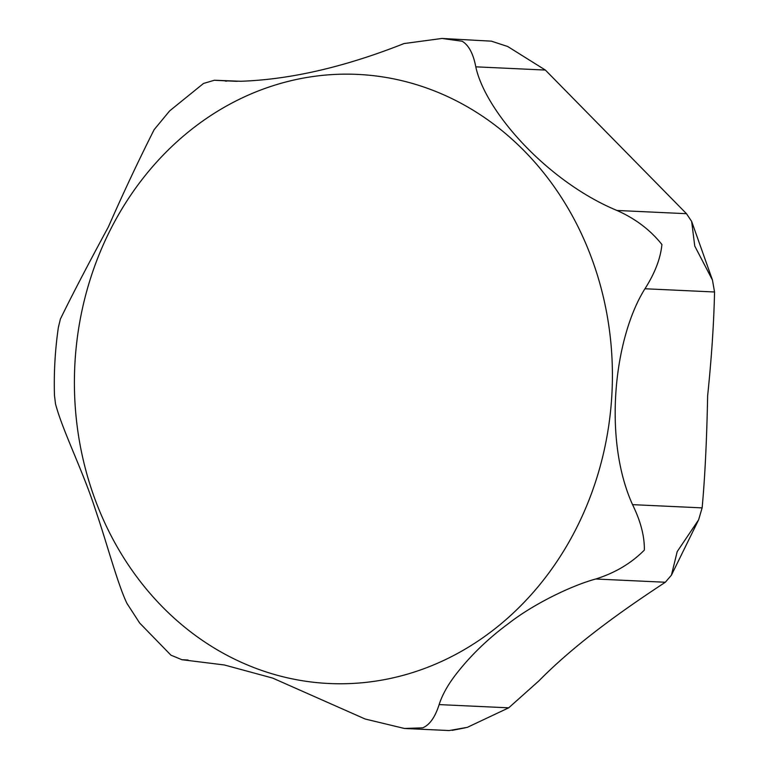 <?xml version="1.0" encoding="UTF-8"?>
<svg xmlns="http://www.w3.org/2000/svg" width="769" height="769" viewBox="0 0 769 769"><rect width="100%" height="100%" fill="white"/><g stroke="black" fill="none" stroke-linecap="round" stroke-linejoin="round"><path stroke-width="1.15" d="M240.639 81.274L214.368 80.245L203.525 83.446L169.68 110.861L154.165 129.625C138.67 160.298 123.415 192.711 108.4 226.855C87.214 266.045 71.2 296.805 60.367 319.125L58.367 327.431C55.089 349.943 53.792 372.571 54.464 395.324L55.493 403.85C62.75 431.246 83.081 471.118 95.462 509.837C106.343 541.28 117.513 583.777 126.933 603.367L139.67 623.034L170.949 655.178L181.936 659.715L224.356 664.974L272.659 678.085L365.198 719.025L404.446 728.474L422.69 727.839C429.64 724.965 435.119 717.208 439.137 704.596C441.915 695.858 446.847 686.659 453.941 676.999C468.927 657.072 487.296 639.116 509.059 623.13C533.869 603.771 572.021 585.382 595.744 579.009C615.027 572.953 631.234 563.312 644.355 550.095C644.595 536.32 640.654 521.171 632.551 504.647C602.954 439.359 613.883 338.12 644.96 288.76C654.909 273.168 660.561 258.422 661.917 244.532C650.391 229.998 635.386 218.646 616.921 210.456C547.624 181.686 485.412 111.793 475.79 66.826C473.262 53.647 468.715 45.121 462.15 41.238L441.964 38.45L404.023 43.564C344.743 67.018 290.278 79.591 240.639 81.274M441.964 38.45L491.391 41.161L507.723 46.515L545.365 70.066L686.496 213.695L691.648 221.405L694.753 246.051L712.479 280.099L714.536 291.989C713.901 322.845 711.604 357.431 707.643 395.747C706.74 440.887 704.894 478.26 702.126 507.876L698.608 519.834L677.191 551.623L671.443 575.135L665.32 582.248C635.925 601.666 580.518 638.472 538.829 680.95L508.703 707.826L467.302 727.359L449.115 730.55L404.446 728.474M444.126 660.244A304.88 268.939 -87.3 0 0 592.861 261.566A304.88 268.939 -87.3 0 0 242.687 97.673A304.88 268.939 -87.3 0 0 93.953 496.361A304.88 268.939 -87.3 0 0 444.126 660.244M665.32 582.248L595.744 579.009M236.487 81.312L215.618 80.351M545.365 70.066L475.79 66.826M686.496 213.695L616.921 210.456M714.536 291.989L644.96 288.76M702.126 507.876L632.551 504.647M187.838 659.994L182.32 659.735M508.703 707.826L439.137 704.596M465.428 727.772L452.172 730.358M225.24 81.081L226.663 81.139M214.368 80.245L237.342 81.312M181.936 659.715L188.059 660.004M491.391 41.161L507.723 46.515M691.648 221.405L712.479 280.099M698.608 519.834L671.443 575.135"/></g></svg>
